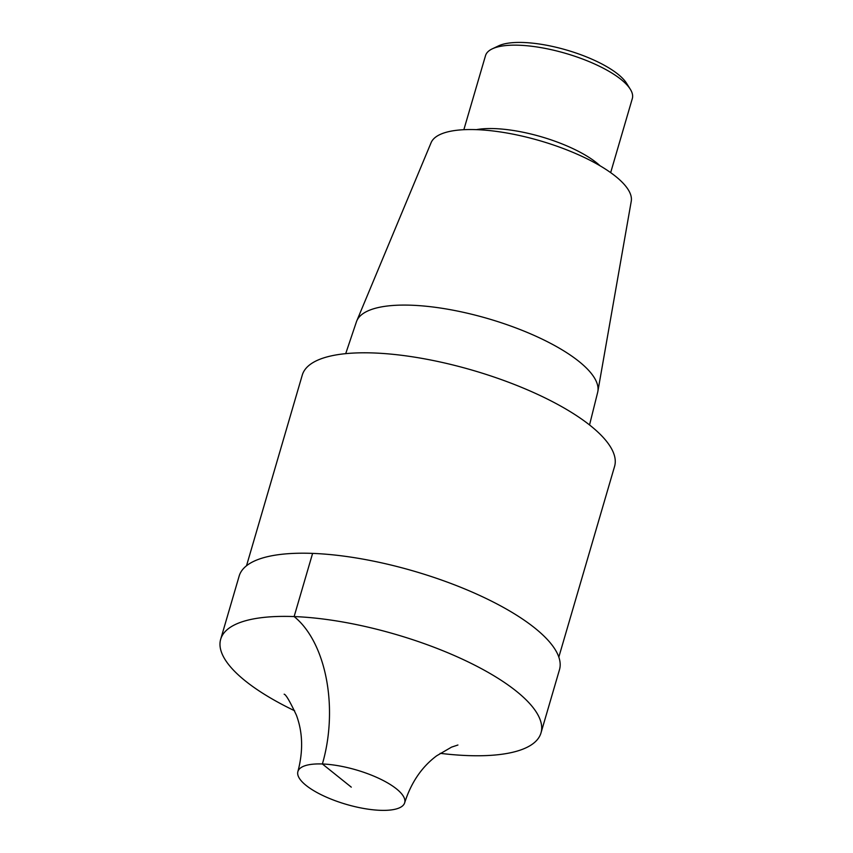 <?xml version="1.0" encoding="UTF-8"?>
<svg xmlns="http://www.w3.org/2000/svg" width="853" height="853" viewBox="0 0 853 853"><rect width="100%" height="100%" fill="white"/><g stroke="black" fill="none" stroke-linecap="round" stroke-linejoin="round"><path stroke-width="1.28" d="M630.292 89.224L626.582 83.285A70.916 22.85 -163.7 0 0 566.797 50.103A70.916 22.85 -163.7 0 0 498.578 45.859L492.256 48.856A76.482 24.652 -163.7 0 0 485.517 55.626L463.851 129.699M558.822 657.098L614.576 466.41A162.688 52.428 -163.7 0 0 473.148 370.426A162.688 52.428 -163.7 0 0 302.271 375.085L246.517 565.763M589.54 424.954L597.665 392.337A125.679 40.496 -163.7 0 0 597.846 391.442A125.679 40.496 -163.7 0 0 488.268 318.702A125.679 40.496 -163.7 0 0 356.757 320.931A125.679 40.496 -163.7 0 0 356.437 321.794L345.7 353.654M597.857 391.431L631.252 201.223A104.333 33.63 -163.7 0 0 540.28 140.841A104.333 33.63 -163.7 0 0 431.096 142.696L356.757 320.931M610.663 172.626L632.318 98.553A76.482 24.652 -163.7 0 0 630.292 89.213A76.482 24.652 -163.7 0 0 565.827 53.43A76.482 24.652 -163.7 0 0 492.256 48.856M294.637 710.773A166.868 53.771 16.3 0 1 220.682 639.26A166.868 53.771 16.3 0 1 352.62 623.831A166.868 53.771 16.3 0 1 541.005 732.887L559.472 669.733A166.868 53.771 -163.7 0 0 371.098 560.656A166.868 53.771 -163.7 0 0 239.149 576.084M341.882 766.399A55.626 17.924 16.3 0 1 404.674 802.748A55.626 17.924 16.3 0 1 346.275 804.358A55.626 17.924 16.3 0 1 297.9 771.538A55.626 17.924 16.3 0 1 341.882 766.399M541.005 732.887A166.868 53.771 16.3 0 1 440.159 753.327M351.287 787.148L322.381 763.979A111.242 64.839 92.2 0 0 294.125 616.57L312.603 553.394M600.085 165.802A76.482 24.652 -163.7 0 0 476.443 129.645M404.674 802.758C411.157 782.489 421.83 766.836 436.683 755.79L451.536 747.132L457.922 745.01M284.156 694.193C285.872 694.481 289.945 701.443 296.364 715.081C302.804 732.311 303.316 751.13 297.9 771.538M220.682 639.238L239.16 576.063"/></g></svg>
